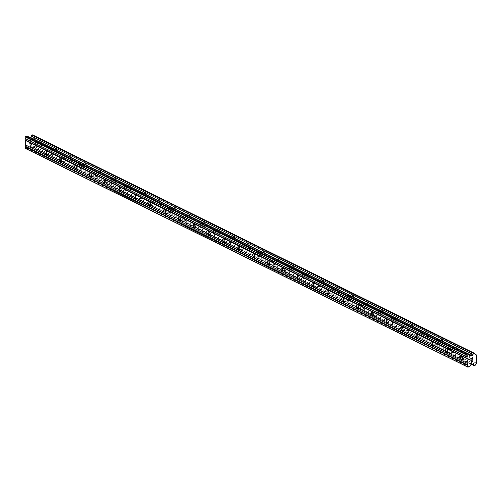<?xml version="1.0" encoding="UTF-8"?>
<svg xmlns="http://www.w3.org/2000/svg" width="502" height="502" viewBox="0 0 502 502"><rect width="100%" height="100%" fill="white"/><g stroke="black" fill="none" stroke-linecap="round" stroke-linejoin="round"><path stroke-width="0.38" stroke-dasharray="2.51 1.88" d="M36.219 142.392A2.021 0.922 78.1 0 1 37.267 144.476A2.021 0.922 78.1 0 1 36.721 146.302A2.021 0.922 78.1 0 1 36.395 146.251A2.021 0.922 78.1 0 1 35.347 144.168A2.021 0.922 78.1 0 1 35.893 142.342A2.021 0.922 78.1 0 1 36.219 142.392M40.712 146.176A2.893 1.318 -101.9 0 0 41.183 146.251A2.893 1.318 -101.9 0 0 41.955 143.641A2.893 1.318 -101.9 0 0 40.461 140.667A2.893 1.318 -101.9 0 0 39.991 140.598A2.893 1.318 -101.9 0 0 39.212 143.208A2.893 1.318 -101.9 0 0 40.712 146.176A2.893 1.318 -101.9 0 0 41.183 146.251A2.893 1.318 -101.9 0 0 41.961 143.641A2.893 1.318 -101.9 0 0 40.461 140.667A2.893 1.318 -101.9 0 0 39.991 140.591A2.893 1.318 -101.9 0 0 39.219 143.208A2.893 1.318 -101.9 0 0 40.712 146.176M51.066 149.734A2.021 0.922 78.1 0 1 52.108 151.811A2.021 0.922 78.1 0 1 51.568 153.643A2.021 0.922 78.1 0 1 51.235 153.587A2.021 0.922 78.1 0 1 50.187 151.51A2.021 0.922 78.1 0 1 50.733 149.678A2.021 0.922 78.1 0 1 51.066 149.734M55.553 153.518A2.893 1.318 -101.9 0 0 56.023 153.593A2.893 1.318 -101.9 0 0 56.801 150.976A2.893 1.318 -101.9 0 0 55.302 148.008A2.893 1.318 -101.9 0 0 54.837 147.933A2.893 1.318 -101.9 0 0 54.059 150.544A2.893 1.318 -101.9 0 0 55.553 153.518A2.893 1.318 -101.9 0 0 56.029 153.587A2.893 1.318 -101.9 0 0 56.801 150.976A2.893 1.318 -101.9 0 0 55.308 148.008A2.893 1.318 -101.9 0 0 54.837 147.933A2.893 1.318 -101.9 0 0 54.059 150.544A2.893 1.318 -101.9 0 0 55.559 153.518M65.906 157.07A2.021 0.922 78.1 0 1 66.954 159.147A2.021 0.922 78.1 0 1 66.408 160.979A2.021 0.922 78.1 0 1 66.082 160.929A2.021 0.922 78.1 0 1 65.034 158.845A2.021 0.922 78.1 0 1 65.58 157.019A2.021 0.922 78.1 0 1 65.906 157.07M70.399 160.853A2.893 1.318 -101.9 0 0 70.87 160.929A2.893 1.318 -101.9 0 0 71.648 158.318A2.893 1.318 -101.9 0 0 70.148 155.344A2.893 1.318 -101.9 0 0 69.678 155.269A2.893 1.318 -101.9 0 0 68.899 157.879A2.893 1.318 -101.9 0 0 70.399 160.853A2.893 1.318 -101.9 0 0 70.87 160.929A2.893 1.318 -101.9 0 0 71.648 158.318A2.893 1.318 -101.9 0 0 70.148 155.344A2.893 1.318 -101.9 0 0 69.684 155.269A2.893 1.318 -101.9 0 0 68.906 157.879A2.893 1.318 -101.9 0 0 70.399 160.853M80.753 164.405A2.021 0.922 78.1 0 1 81.801 166.488A2.021 0.922 78.1 0 1 81.255 168.314A2.021 0.922 78.1 0 1 80.929 168.264A2.021 0.922 78.1 0 1 79.881 166.181A2.021 0.922 78.1 0 1 80.42 164.355A2.021 0.922 78.1 0 1 80.753 164.405M85.24 168.189A2.893 1.318 -101.9 0 0 85.71 168.264A2.893 1.318 -101.9 0 0 86.488 165.654A2.893 1.318 -101.9 0 0 84.995 162.679A2.893 1.318 -101.9 0 0 84.524 162.604A2.893 1.318 -101.9 0 0 83.746 165.221A2.893 1.318 -101.9 0 0 85.24 168.189A2.893 1.318 -101.9 0 0 85.716 168.264A2.893 1.318 -101.9 0 0 86.495 165.654A2.893 1.318 -101.9 0 0 84.995 162.679A2.893 1.318 -101.9 0 0 84.524 162.604A2.893 1.318 -101.9 0 0 83.746 165.221A2.893 1.318 -101.9 0 0 85.246 168.189M95.593 171.747A2.021 0.922 78.1 0 1 96.641 173.824A2.021 0.922 78.1 0 1 96.102 175.65A2.021 0.922 78.1 0 1 95.769 175.6A2.021 0.922 78.1 0 1 94.721 173.523A2.021 0.922 78.1 0 1 95.267 171.69A2.021 0.922 78.1 0 1 95.593 171.747M100.086 175.531A2.893 1.318 -101.9 0 0 100.557 175.6A2.893 1.318 -101.9 0 0 101.335 172.989A2.893 1.318 -101.9 0 0 99.835 170.021A2.893 1.318 -101.9 0 0 99.365 169.946A2.893 1.318 -101.9 0 0 98.593 172.556A2.893 1.318 -101.9 0 0 100.086 175.531A2.893 1.318 -101.9 0 0 100.557 175.6A2.893 1.318 -101.9 0 0 101.335 172.989A2.893 1.318 -101.9 0 0 99.842 170.021A2.893 1.318 -101.9 0 0 99.371 169.946A2.893 1.318 -101.9 0 0 98.593 172.556A2.893 1.318 -101.9 0 0 100.086 175.531M110.44 179.082A2.021 0.922 78.1 0 1 111.488 181.159A2.021 0.922 78.1 0 1 110.942 182.992A2.021 0.922 78.1 0 1 110.616 182.935A2.021 0.922 78.1 0 1 109.568 180.858A2.021 0.922 78.1 0 1 110.114 179.032A2.021 0.922 78.1 0 1 110.44 179.082M114.933 182.866A2.893 1.318 -101.9 0 0 115.397 182.941A2.893 1.318 -101.9 0 0 116.175 180.331A2.893 1.318 -101.9 0 0 114.682 177.357A2.893 1.318 -101.9 0 0 114.211 177.281A2.893 1.318 -101.9 0 0 113.433 179.892A2.893 1.318 -101.9 0 0 114.933 182.866A2.893 1.318 -101.9 0 0 115.404 182.941A2.893 1.318 -101.9 0 0 116.182 180.325A2.893 1.318 -101.9 0 0 114.682 177.357A2.893 1.318 -101.9 0 0 114.211 177.281A2.893 1.318 -101.9 0 0 113.439 179.892A2.893 1.318 -101.9 0 0 114.933 182.866M125.28 186.418A2.021 0.922 78.1 0 1 126.328 188.501A2.021 0.922 78.1 0 1 125.789 190.327A2.021 0.922 78.1 0 1 125.456 190.277A2.021 0.922 78.1 0 1 124.408 188.194A2.021 0.922 78.1 0 1 124.954 186.367A2.021 0.922 78.1 0 1 125.28 186.418M129.773 190.202A2.893 1.318 -101.9 0 0 130.244 190.277A2.893 1.318 -101.9 0 0 131.022 187.666A2.893 1.318 -101.9 0 0 129.522 184.692A2.893 1.318 -101.9 0 0 129.058 184.617A2.893 1.318 -101.9 0 0 128.28 187.233A2.893 1.318 -101.9 0 0 129.773 190.202A2.893 1.318 -101.9 0 0 130.244 190.277A2.893 1.318 -101.9 0 0 131.022 187.666A2.893 1.318 -101.9 0 0 129.529 184.692A2.893 1.318 -101.9 0 0 129.058 184.617A2.893 1.318 -101.9 0 0 128.28 187.227A2.893 1.318 -101.9 0 0 129.78 190.202M140.127 193.753A2.021 0.922 78.1 0 1 141.175 195.836A2.021 0.922 78.1 0 1 140.629 197.662A2.021 0.922 78.1 0 1 140.303 197.612A2.021 0.922 78.1 0 1 139.255 195.535A2.021 0.922 78.1 0 1 139.801 193.703A2.021 0.922 78.1 0 1 140.127 193.753M144.62 197.543A2.893 1.318 -101.9 0 0 145.091 197.612A2.893 1.318 -101.9 0 0 145.862 195.002A2.893 1.318 -101.9 0 0 144.369 192.028A2.893 1.318 -101.9 0 0 143.898 191.959A2.893 1.318 -101.9 0 0 143.12 194.569A2.893 1.318 -101.9 0 0 144.62 197.543A2.893 1.318 -101.9 0 0 145.091 197.612A2.893 1.318 -101.9 0 0 145.869 195.002A2.893 1.318 -101.9 0 0 144.369 192.028A2.893 1.318 -101.9 0 0 143.905 191.959A2.893 1.318 -101.9 0 0 143.126 194.569A2.893 1.318 -101.9 0 0 144.62 197.537M154.974 201.095A2.021 0.922 78.1 0 1 156.022 203.172A2.021 0.922 78.1 0 1 155.476 205.004A2.021 0.922 78.1 0 1 155.149 204.948A2.021 0.922 78.1 0 1 154.101 202.871A2.021 0.922 78.1 0 1 154.641 201.038A2.021 0.922 78.1 0 1 154.974 201.095M159.46 204.879A2.893 1.318 -101.9 0 0 159.931 204.954A2.893 1.318 -101.9 0 0 160.709 202.337A2.893 1.318 -101.9 0 0 159.216 199.369A2.893 1.318 -101.9 0 0 158.745 199.294A2.893 1.318 -101.9 0 0 157.967 201.904A2.893 1.318 -101.9 0 0 159.46 204.879M159.467 204.879A2.893 1.318 -101.9 0 0 159.937 204.954A2.893 1.318 -101.9 0 0 160.709 202.337A2.893 1.318 -101.9 0 0 159.216 199.369A2.893 1.318 -101.9 0 0 158.745 199.294A2.893 1.318 -101.9 0 0 157.967 201.904A2.893 1.318 -101.9 0 0 159.467 204.879M169.814 208.43A2.021 0.922 78.1 0 1 170.862 210.514A2.021 0.922 78.1 0 1 170.316 212.34A2.021 0.922 78.1 0 1 169.99 212.29A2.021 0.922 78.1 0 1 168.942 210.206A2.021 0.922 78.1 0 1 169.488 208.38A2.021 0.922 78.1 0 1 169.814 208.43M174.307 212.214A2.893 1.318 -101.9 0 0 174.778 212.29A2.893 1.318 -101.9 0 0 175.556 209.679A2.893 1.318 -101.9 0 0 174.056 206.705A2.893 1.318 -101.9 0 0 173.585 206.629A2.893 1.318 -101.9 0 0 172.807 209.24A2.893 1.318 -101.9 0 0 174.307 212.214A2.893 1.318 -101.9 0 0 174.778 212.29A2.893 1.318 -101.9 0 0 175.556 209.679A2.893 1.318 -101.9 0 0 174.062 206.705A2.893 1.318 -101.9 0 0 173.592 206.629A2.893 1.318 -101.9 0 0 172.813 209.24A2.893 1.318 -101.9 0 0 174.307 212.214M184.661 215.766A2.021 0.922 78.1 0 1 185.709 217.849A2.021 0.922 78.1 0 1 185.163 219.675A2.021 0.922 78.1 0 1 184.836 219.625A2.021 0.922 78.1 0 1 183.788 217.542A2.021 0.922 78.1 0 1 184.328 215.716A2.021 0.922 78.1 0 1 184.661 215.766M189.154 219.55A2.893 1.318 -101.9 0 0 189.618 219.625A2.893 1.318 -101.9 0 0 190.396 217.015A2.893 1.318 -101.9 0 0 188.903 214.04A2.893 1.318 -101.9 0 0 188.432 213.971A2.893 1.318 -101.9 0 0 187.654 216.582A2.893 1.318 -101.9 0 0 189.154 219.55A2.893 1.318 -101.9 0 0 189.624 219.625A2.893 1.318 -101.9 0 0 190.402 217.015A2.893 1.318 -101.9 0 0 188.903 214.04A2.893 1.318 -101.9 0 0 188.432 213.965A2.893 1.318 -101.9 0 0 187.654 216.582A2.893 1.318 -101.9 0 0 189.154 219.55M199.501 223.108A2.021 0.922 78.1 0 1 200.549 225.185A2.021 0.922 78.1 0 1 200.009 227.017A2.021 0.922 78.1 0 1 199.677 226.96A2.021 0.922 78.1 0 1 198.629 224.883A2.021 0.922 78.1 0 1 199.175 223.051A2.021 0.922 78.1 0 1 199.501 223.108M203.994 226.891A2.893 1.318 -101.9 0 0 204.465 226.967A2.893 1.318 -101.9 0 0 205.243 224.35A2.893 1.318 -101.9 0 0 203.743 221.382A2.893 1.318 -101.9 0 0 203.279 221.307A2.893 1.318 -101.9 0 0 202.501 223.917A2.893 1.318 -101.9 0 0 203.994 226.891A2.893 1.318 -101.9 0 0 204.465 226.96A2.893 1.318 -101.9 0 0 205.243 224.35A2.893 1.318 -101.9 0 0 203.749 221.382A2.893 1.318 -101.9 0 0 203.279 221.307A2.893 1.318 -101.9 0 0 202.501 223.917A2.893 1.318 -101.9 0 0 204 226.891M214.348 230.443A2.021 0.922 78.1 0 1 215.396 232.52A2.021 0.922 78.1 0 1 214.85 234.352A2.021 0.922 78.1 0 1 214.523 234.302A2.021 0.922 78.1 0 1 213.475 232.219A2.021 0.922 78.1 0 1 214.021 230.393A2.021 0.922 78.1 0 1 214.348 230.443M218.841 234.227A2.893 1.318 -101.9 0 0 219.311 234.302A2.893 1.318 -101.9 0 0 220.083 231.692A2.893 1.318 -101.9 0 0 218.59 228.717A2.893 1.318 -101.9 0 0 218.119 228.642A2.893 1.318 -101.9 0 0 217.341 231.253A2.893 1.318 -101.9 0 0 218.841 234.227A2.893 1.318 -101.9 0 0 219.311 234.302A2.893 1.318 -101.9 0 0 220.089 231.692A2.893 1.318 -101.9 0 0 218.59 228.717A2.893 1.318 -101.9 0 0 218.119 228.642A2.893 1.318 -101.9 0 0 217.347 231.253A2.893 1.318 -101.9 0 0 218.841 234.227M229.194 237.779A2.021 0.922 78.1 0 1 230.236 239.862A2.021 0.922 78.1 0 1 229.696 241.688A2.021 0.922 78.1 0 1 229.364 241.638A2.021 0.922 78.1 0 1 228.316 239.554A2.021 0.922 78.1 0 1 228.862 237.728A2.021 0.922 78.1 0 1 229.194 237.779M233.681 241.562A2.893 1.318 -101.9 0 0 234.152 241.638A2.893 1.318 -101.9 0 0 234.93 239.027A2.893 1.318 -101.9 0 0 233.43 236.053A2.893 1.318 -101.9 0 0 232.966 235.978A2.893 1.318 -101.9 0 0 232.188 238.594A2.893 1.318 -101.9 0 0 233.681 241.562A2.893 1.318 -101.9 0 0 234.158 241.638A2.893 1.318 -101.9 0 0 234.93 239.027A2.893 1.318 -101.9 0 0 233.436 236.053A2.893 1.318 -101.9 0 0 232.966 235.978A2.893 1.318 -101.9 0 0 232.188 238.594A2.893 1.318 -101.9 0 0 233.687 241.562M244.035 245.12A2.021 0.922 78.1 0 1 245.083 247.197A2.021 0.922 78.1 0 1 244.537 249.023A2.021 0.922 78.1 0 1 244.21 248.973A2.021 0.922 78.1 0 1 243.163 246.896A2.021 0.922 78.1 0 1 243.708 245.064A2.021 0.922 78.1 0 1 244.035 245.12M248.528 248.904A2.893 1.318 -101.9 0 0 248.998 248.973A2.893 1.318 -101.9 0 0 249.776 246.363A2.893 1.318 -101.9 0 0 248.277 243.395A2.893 1.318 -101.9 0 0 247.806 243.319A2.893 1.318 -101.9 0 0 247.028 245.93A2.893 1.318 -101.9 0 0 248.528 248.904A2.893 1.318 -101.9 0 0 248.998 248.973A2.893 1.318 -101.9 0 0 249.776 246.363A2.893 1.318 -101.9 0 0 248.277 243.388A2.893 1.318 -101.9 0 0 247.812 243.319A2.893 1.318 -101.9 0 0 247.034 245.93A2.893 1.318 -101.9 0 0 248.528 248.904M258.881 252.456A2.021 0.922 78.1 0 1 259.929 254.533A2.021 0.922 78.1 0 1 259.383 256.365A2.021 0.922 78.1 0 1 259.057 256.309A2.021 0.922 78.1 0 1 258.009 254.232A2.021 0.922 78.1 0 1 258.549 252.406A2.021 0.922 78.1 0 1 258.881 252.456M263.368 256.24A2.893 1.318 -101.9 0 0 263.839 256.315A2.893 1.318 -101.9 0 0 264.617 253.698A2.893 1.318 -101.9 0 0 263.123 250.73A2.893 1.318 -101.9 0 0 262.653 250.655A2.893 1.318 -101.9 0 0 261.875 253.265A2.893 1.318 -101.9 0 0 263.368 256.24A2.893 1.318 -101.9 0 0 263.845 256.315A2.893 1.318 -101.9 0 0 264.623 253.698A2.893 1.318 -101.9 0 0 263.123 250.73A2.893 1.318 -101.9 0 0 262.653 250.655A2.893 1.318 -101.9 0 0 261.875 253.265A2.893 1.318 -101.9 0 0 263.374 256.24M273.722 259.791A2.021 0.922 78.1 0 1 274.77 261.875A2.021 0.922 78.1 0 1 274.23 263.701A2.021 0.922 78.1 0 1 273.897 263.65A2.021 0.922 78.1 0 1 272.85 261.567A2.021 0.922 78.1 0 1 273.395 259.741A2.021 0.922 78.1 0 1 273.722 259.791M278.215 263.575A2.893 1.318 -101.9 0 0 278.685 263.65A2.893 1.318 -101.9 0 0 279.463 261.04A2.893 1.318 -101.9 0 0 277.964 258.066A2.893 1.318 -101.9 0 0 277.493 257.99A2.893 1.318 -101.9 0 0 276.721 260.607A2.893 1.318 -101.9 0 0 278.215 263.575A2.893 1.318 -101.9 0 0 278.685 263.65A2.893 1.318 -101.9 0 0 279.463 261.04A2.893 1.318 -101.9 0 0 277.97 258.066A2.893 1.318 -101.9 0 0 277.499 257.99A2.893 1.318 -101.9 0 0 276.721 260.601A2.893 1.318 -101.9 0 0 278.215 263.575M288.568 267.127A2.021 0.922 78.1 0 1 289.616 269.21A2.021 0.922 78.1 0 1 289.07 271.036A2.021 0.922 78.1 0 1 288.744 270.986A2.021 0.922 78.1 0 1 287.696 268.903A2.021 0.922 78.1 0 1 288.242 267.077A2.021 0.922 78.1 0 1 288.568 267.127M293.061 270.911A2.893 1.318 -101.9 0 0 293.526 270.986A2.893 1.318 -101.9 0 0 294.304 268.375A2.893 1.318 -101.9 0 0 292.81 265.401A2.893 1.318 -101.9 0 0 292.34 265.332A2.893 1.318 -101.9 0 0 291.562 267.942A2.893 1.318 -101.9 0 0 293.061 270.911A2.893 1.318 -101.9 0 0 293.532 270.986A2.893 1.318 -101.9 0 0 294.31 268.375A2.893 1.318 -101.9 0 0 292.81 265.401A2.893 1.318 -101.9 0 0 292.34 265.332A2.893 1.318 -101.9 0 0 291.568 267.942A2.893 1.318 -101.9 0 0 293.061 270.911M303.409 274.468A2.021 0.922 78.1 0 1 304.457 276.546A2.021 0.922 78.1 0 1 303.917 278.378A2.021 0.922 78.1 0 1 303.584 278.321A2.021 0.922 78.1 0 1 302.537 276.244A2.021 0.922 78.1 0 1 303.082 274.412A2.021 0.922 78.1 0 1 303.409 274.468M307.902 278.252A2.893 1.318 -101.9 0 0 308.372 278.328A2.893 1.318 -101.9 0 0 309.15 275.711A2.893 1.318 -101.9 0 0 307.651 272.743A2.893 1.318 -101.9 0 0 307.186 272.668A2.893 1.318 -101.9 0 0 306.408 275.278A2.893 1.318 -101.9 0 0 307.902 278.252A2.893 1.318 -101.9 0 0 308.372 278.328A2.893 1.318 -101.9 0 0 309.15 275.711A2.893 1.318 -101.9 0 0 307.657 272.743A2.893 1.318 -101.9 0 0 307.186 272.668A2.893 1.318 -101.9 0 0 306.408 275.278A2.893 1.318 -101.9 0 0 307.908 278.252M318.255 281.804A2.021 0.922 78.1 0 1 319.303 283.887A2.021 0.922 78.1 0 1 318.757 285.713A2.021 0.922 78.1 0 1 318.431 285.663A2.021 0.922 78.1 0 1 317.383 283.58A2.021 0.922 78.1 0 1 317.929 281.754A2.021 0.922 78.1 0 1 318.255 281.804M322.748 285.588A2.893 1.318 -101.9 0 0 323.219 285.663A2.893 1.318 -101.9 0 0 323.991 283.053A2.893 1.318 -101.9 0 0 322.497 280.078A2.893 1.318 -101.9 0 0 322.027 280.003A2.893 1.318 -101.9 0 0 321.249 282.613A2.893 1.318 -101.9 0 0 322.748 285.588A2.893 1.318 -101.9 0 0 323.219 285.663A2.893 1.318 -101.9 0 0 323.997 283.053A2.893 1.318 -101.9 0 0 322.497 280.078A2.893 1.318 -101.9 0 0 322.033 280.003A2.893 1.318 -101.9 0 0 321.255 282.613A2.893 1.318 -101.9 0 0 322.748 285.588M333.102 289.139A2.021 0.922 78.1 0 1 334.15 291.223A2.021 0.922 78.1 0 1 333.604 293.049A2.021 0.922 78.1 0 1 333.278 292.999A2.021 0.922 78.1 0 1 332.23 290.915A2.021 0.922 78.1 0 1 332.77 289.089A2.021 0.922 78.1 0 1 333.102 289.139M337.589 292.923A2.893 1.318 -101.9 0 0 338.059 292.999A2.893 1.318 -101.9 0 0 338.837 290.388A2.893 1.318 -101.9 0 0 337.344 287.414A2.893 1.318 -101.9 0 0 336.873 287.339A2.893 1.318 -101.9 0 0 336.095 289.955A2.893 1.318 -101.9 0 0 337.589 292.923A2.893 1.318 -101.9 0 0 338.066 292.999A2.893 1.318 -101.9 0 0 338.837 290.388A2.893 1.318 -101.9 0 0 337.344 287.414A2.893 1.318 -101.9 0 0 336.873 287.339A2.893 1.318 -101.9 0 0 336.095 289.955A2.893 1.318 -101.9 0 0 337.595 292.923M347.942 296.481A2.021 0.922 78.1 0 1 348.99 298.558A2.021 0.922 78.1 0 1 348.444 300.391A2.021 0.922 78.1 0 1 348.118 300.334A2.021 0.922 78.1 0 1 347.07 298.257A2.021 0.922 78.1 0 1 347.616 296.425A2.021 0.922 78.1 0 1 347.942 296.481M352.435 300.265A2.893 1.318 -101.9 0 0 352.906 300.34A2.893 1.318 -101.9 0 0 353.684 297.724A2.893 1.318 -101.9 0 0 352.184 294.756A2.893 1.318 -101.9 0 0 351.714 294.68A2.893 1.318 -101.9 0 0 350.936 297.291A2.893 1.318 -101.9 0 0 352.435 300.265A2.893 1.318 -101.9 0 0 352.906 300.334A2.893 1.318 -101.9 0 0 353.684 297.724A2.893 1.318 -101.9 0 0 352.191 294.756A2.893 1.318 -101.9 0 0 351.72 294.68A2.893 1.318 -101.9 0 0 350.942 297.291A2.893 1.318 -101.9 0 0 352.435 300.265M362.789 303.817A2.021 0.922 78.1 0 1 363.837 305.894A2.021 0.922 78.1 0 1 363.291 307.726A2.021 0.922 78.1 0 1 362.965 307.676A2.021 0.922 78.1 0 1 361.917 305.592A2.021 0.922 78.1 0 1 362.457 303.766A2.021 0.922 78.1 0 1 362.789 303.817M367.282 307.6A2.893 1.318 -101.9 0 0 367.746 307.676A2.893 1.318 -101.9 0 0 368.524 305.065A2.893 1.318 -101.9 0 0 367.031 302.091A2.893 1.318 -101.9 0 0 366.56 302.016A2.893 1.318 -101.9 0 0 365.782 304.626A2.893 1.318 -101.9 0 0 367.282 307.6A2.893 1.318 -101.9 0 0 367.753 307.676A2.893 1.318 -101.9 0 0 368.531 305.059A2.893 1.318 -101.9 0 0 367.031 302.091A2.893 1.318 -101.9 0 0 366.56 302.016A2.893 1.318 -101.9 0 0 365.782 304.626A2.893 1.318 -101.9 0 0 367.282 307.6M377.629 311.152A2.021 0.922 78.1 0 1 378.677 313.235A2.021 0.922 78.1 0 1 378.138 315.061A2.021 0.922 78.1 0 1 377.805 315.011A2.021 0.922 78.1 0 1 376.757 312.928A2.021 0.922 78.1 0 1 377.303 311.102A2.021 0.922 78.1 0 1 377.629 311.152M382.122 314.936A2.893 1.318 -101.9 0 0 382.593 315.011A2.893 1.318 -101.9 0 0 383.371 312.401A2.893 1.318 -101.9 0 0 381.871 309.427A2.893 1.318 -101.9 0 0 381.407 309.351A2.893 1.318 -101.9 0 0 380.629 311.968A2.893 1.318 -101.9 0 0 382.122 314.936A2.893 1.318 -101.9 0 0 382.593 315.011A2.893 1.318 -101.9 0 0 383.371 312.401A2.893 1.318 -101.9 0 0 381.878 309.427A2.893 1.318 -101.9 0 0 381.407 309.351A2.893 1.318 -101.9 0 0 380.629 311.968A2.893 1.318 -101.9 0 0 382.129 314.936M392.476 318.488A2.021 0.922 78.1 0 1 393.524 320.571A2.021 0.922 78.1 0 1 392.978 322.397A2.021 0.922 78.1 0 1 392.652 322.347A2.021 0.922 78.1 0 1 391.604 320.27A2.021 0.922 78.1 0 1 392.15 318.437A2.021 0.922 78.1 0 1 392.476 318.488M396.969 322.278A2.893 1.318 -101.9 0 0 397.44 322.347A2.893 1.318 -101.9 0 0 398.212 319.736A2.893 1.318 -101.9 0 0 396.718 316.768A2.893 1.318 -101.9 0 0 396.247 316.693A2.893 1.318 -101.9 0 0 395.469 319.303A2.893 1.318 -101.9 0 0 396.969 322.278A2.893 1.318 -101.9 0 0 397.44 322.347A2.893 1.318 -101.9 0 0 398.218 319.736A2.893 1.318 -101.9 0 0 396.718 316.762A2.893 1.318 -101.9 0 0 396.247 316.693A2.893 1.318 -101.9 0 0 395.476 319.303A2.893 1.318 -101.9 0 0 396.969 322.271M407.323 325.829A2.021 0.922 78.1 0 1 408.364 327.906A2.021 0.922 78.1 0 1 407.825 329.739A2.021 0.922 78.1 0 1 407.492 329.682A2.021 0.922 78.1 0 1 406.444 327.605A2.021 0.922 78.1 0 1 406.99 325.773A2.021 0.922 78.1 0 1 407.323 325.829M411.809 329.613A2.893 1.318 -101.9 0 0 412.28 329.688A2.893 1.318 -101.9 0 0 413.058 327.072A2.893 1.318 -101.9 0 0 411.558 324.104A2.893 1.318 -101.9 0 0 411.094 324.028A2.893 1.318 -101.9 0 0 410.316 326.639A2.893 1.318 -101.9 0 0 411.809 329.613M411.816 329.613A2.893 1.318 -101.9 0 0 412.286 329.688A2.893 1.318 -101.9 0 0 413.058 327.072A2.893 1.318 -101.9 0 0 411.565 324.104A2.893 1.318 -101.9 0 0 411.094 324.028A2.893 1.318 -101.9 0 0 410.316 326.639A2.893 1.318 -101.9 0 0 411.816 329.613M422.163 333.165A2.021 0.922 78.1 0 1 423.211 335.248A2.021 0.922 78.1 0 1 422.665 337.074A2.021 0.922 78.1 0 1 422.339 337.024A2.021 0.922 78.1 0 1 421.291 334.941A2.021 0.922 78.1 0 1 421.837 333.115A2.021 0.922 78.1 0 1 422.163 333.165M426.656 336.949A2.893 1.318 -101.9 0 0 427.127 337.024A2.893 1.318 -101.9 0 0 427.905 334.414A2.893 1.318 -101.9 0 0 426.405 331.439A2.893 1.318 -101.9 0 0 425.934 331.364A2.893 1.318 -101.9 0 0 425.156 333.981A2.893 1.318 -101.9 0 0 426.656 336.949A2.893 1.318 -101.9 0 0 427.127 337.024A2.893 1.318 -101.9 0 0 427.905 334.414A2.893 1.318 -101.9 0 0 426.405 331.439A2.893 1.318 -101.9 0 0 425.941 331.364A2.893 1.318 -101.9 0 0 425.163 333.974A2.893 1.318 -101.9 0 0 426.656 336.949M437.01 340.5A2.021 0.922 78.1 0 1 438.058 342.584A2.021 0.922 78.1 0 1 437.512 344.41A2.021 0.922 78.1 0 1 437.186 344.359A2.021 0.922 78.1 0 1 436.138 342.276A2.021 0.922 78.1 0 1 436.677 340.45A2.021 0.922 78.1 0 1 437.01 340.5M441.496 344.284A2.893 1.318 -101.9 0 0 441.967 344.359A2.893 1.318 -101.9 0 0 442.745 341.749A2.893 1.318 -101.9 0 0 441.252 338.775A2.893 1.318 -101.9 0 0 440.781 338.706A2.893 1.318 -101.9 0 0 440.003 341.316A2.893 1.318 -101.9 0 0 441.496 344.284A2.893 1.318 -101.9 0 0 441.973 344.359A2.893 1.318 -101.9 0 0 442.751 341.749A2.893 1.318 -101.9 0 0 441.252 338.775A2.893 1.318 -101.9 0 0 440.781 338.699A2.893 1.318 -101.9 0 0 440.003 341.316A2.893 1.318 -101.9 0 0 441.503 344.284M451.85 347.842A2.021 0.922 78.1 0 1 452.898 349.919A2.021 0.922 78.1 0 1 452.358 351.751A2.021 0.922 78.1 0 1 452.026 351.695A2.021 0.922 78.1 0 1 450.978 349.618A2.021 0.922 78.1 0 1 451.524 347.786A2.021 0.922 78.1 0 1 451.85 347.842M456.343 351.626A2.893 1.318 -101.9 0 0 456.814 351.701A2.893 1.318 -101.9 0 0 457.592 349.085A2.893 1.318 -101.9 0 0 456.092 346.116A2.893 1.318 -101.9 0 0 455.621 346.041A2.893 1.318 -101.9 0 0 454.85 348.652A2.893 1.318 -101.9 0 0 456.343 351.626A2.893 1.318 -101.9 0 0 456.814 351.701A2.893 1.318 -101.9 0 0 457.592 349.085A2.893 1.318 -101.9 0 0 456.098 346.116A2.893 1.318 -101.9 0 0 455.628 346.041A2.893 1.318 -101.9 0 0 454.85 348.652A2.893 1.318 -101.9 0 0 456.343 351.626M466.697 355.178A2.021 0.922 78.1 0 1 467.745 357.261A2.021 0.922 78.1 0 1 467.199 359.087A2.021 0.922 78.1 0 1 466.873 359.037A2.021 0.922 78.1 0 1 465.825 356.953A2.021 0.922 78.1 0 1 466.371 355.127A2.021 0.922 78.1 0 1 466.697 355.178M471.19 358.961A2.893 1.318 -101.9 0 0 471.654 359.037A2.893 1.318 -101.9 0 0 472.432 356.426A2.893 1.318 -101.9 0 0 470.939 353.452A2.893 1.318 -101.9 0 0 470.468 353.377A2.893 1.318 -101.9 0 0 469.69 355.987A2.893 1.318 -101.9 0 0 471.19 358.961A2.893 1.318 -101.9 0 0 471.66 359.037A2.893 1.318 -101.9 0 0 472.438 356.426A2.893 1.318 -101.9 0 0 470.939 353.452A2.893 1.318 -101.9 0 0 470.468 353.377A2.893 1.318 -101.9 0 0 469.696 355.987A2.893 1.318 -101.9 0 0 471.19 358.961M466.659 354.349A2.893 1.318 78.1 0 1 468.153 357.324A2.893 1.318 78.1 0 1 467.381 359.934A2.893 1.318 78.1 0 1 466.91 359.859A2.893 1.318 78.1 0 1 465.41 356.891A2.893 1.318 78.1 0 1 466.189 354.274A2.893 1.318 78.1 0 1 466.659 354.349M470.512 353.54A2.893 1.318 78.1 0 1 472.005 356.514A2.893 1.318 78.1 0 1 471.227 359.125A2.893 1.318 78.1 0 1 470.757 359.049A2.893 1.318 78.1 0 1 469.263 356.081A2.893 1.318 78.1 0 1 470.041 353.471A2.893 1.318 78.1 0 1 470.512 353.54M451.813 347.014A2.893 1.318 78.1 0 1 453.312 349.988A2.893 1.318 78.1 0 1 452.534 352.599A2.893 1.318 78.1 0 1 452.064 352.523A2.893 1.318 78.1 0 1 450.57 349.549A2.893 1.318 78.1 0 1 451.348 346.938A2.893 1.318 78.1 0 1 451.813 347.014M455.665 346.204A2.893 1.318 78.1 0 1 457.159 349.179A2.893 1.318 78.1 0 1 456.387 351.789A2.893 1.318 78.1 0 1 455.916 351.714A2.893 1.318 78.1 0 1 454.417 348.739A2.893 1.318 78.1 0 1 455.195 346.129A2.893 1.318 78.1 0 1 455.665 346.204M436.972 339.678A2.893 1.318 78.1 0 1 438.466 342.646A2.893 1.318 78.1 0 1 437.688 345.263A2.893 1.318 78.1 0 1 437.223 345.188A2.893 1.318 78.1 0 1 435.723 342.213A2.893 1.318 78.1 0 1 436.502 339.603A2.893 1.318 78.1 0 1 436.972 339.678M440.819 338.869A2.893 1.318 78.1 0 1 442.318 341.837A2.893 1.318 78.1 0 1 441.54 344.454A2.893 1.318 78.1 0 1 441.07 344.378A2.893 1.318 78.1 0 1 439.576 341.404A2.893 1.318 78.1 0 1 440.354 338.794A2.893 1.318 78.1 0 1 440.819 338.869M422.126 332.337A2.893 1.318 78.1 0 1 423.625 335.311A2.893 1.318 78.1 0 1 422.847 337.921A2.893 1.318 78.1 0 1 422.377 337.846A2.893 1.318 78.1 0 1 420.877 334.878A2.893 1.318 78.1 0 1 421.655 332.268A2.893 1.318 78.1 0 1 422.126 332.337M425.978 331.527A2.893 1.318 78.1 0 1 427.472 334.501A2.893 1.318 78.1 0 1 426.694 337.112A2.893 1.318 78.1 0 1 426.229 337.037A2.893 1.318 78.1 0 1 424.73 334.068A2.893 1.318 78.1 0 1 425.508 331.458A2.893 1.318 78.1 0 1 425.978 331.527M407.285 325.001A2.893 1.318 78.1 0 1 408.779 327.975A2.893 1.318 78.1 0 1 408 330.586A2.893 1.318 78.1 0 1 407.53 330.511A2.893 1.318 78.1 0 1 406.036 327.536A2.893 1.318 78.1 0 1 406.815 324.926A2.893 1.318 78.1 0 1 407.285 325.001M411.132 324.192A2.893 1.318 78.1 0 1 412.631 327.166A2.893 1.318 78.1 0 1 411.853 329.776A2.893 1.318 78.1 0 1 411.383 329.701A2.893 1.318 78.1 0 1 409.889 326.733A2.893 1.318 78.1 0 1 410.661 324.116A2.893 1.318 78.1 0 1 411.132 324.192M392.438 317.666A2.893 1.318 78.1 0 1 393.932 320.634A2.893 1.318 78.1 0 1 393.16 323.25A2.893 1.318 78.1 0 1 392.689 323.175A2.893 1.318 78.1 0 1 391.19 320.201A2.893 1.318 78.1 0 1 391.968 317.59A2.893 1.318 78.1 0 1 392.438 317.666M396.291 316.856A2.893 1.318 78.1 0 1 397.785 319.824A2.893 1.318 78.1 0 1 397.007 322.441A2.893 1.318 78.1 0 1 396.542 322.366A2.893 1.318 78.1 0 1 395.043 319.391A2.893 1.318 78.1 0 1 395.821 316.781A2.893 1.318 78.1 0 1 396.291 316.856M377.592 310.324A2.893 1.318 78.1 0 1 379.092 313.298A2.893 1.318 78.1 0 1 378.313 315.909A2.893 1.318 78.1 0 1 377.843 315.84A2.893 1.318 78.1 0 1 376.349 312.865A2.893 1.318 78.1 0 1 377.127 310.255A2.893 1.318 78.1 0 1 377.592 310.324M381.445 309.521A2.893 1.318 78.1 0 1 382.944 312.489A2.893 1.318 78.1 0 1 382.166 315.099A2.893 1.318 78.1 0 1 381.696 315.03A2.893 1.318 78.1 0 1 380.196 312.056A2.893 1.318 78.1 0 1 380.974 309.445A2.893 1.318 78.1 0 1 381.445 309.521M362.751 302.988A2.893 1.318 78.1 0 1 364.245 305.963A2.893 1.318 78.1 0 1 363.467 308.573A2.893 1.318 78.1 0 1 363.002 308.498A2.893 1.318 78.1 0 1 361.503 305.53A2.893 1.318 78.1 0 1 362.281 302.913A2.893 1.318 78.1 0 1 362.751 302.988M366.598 302.179A2.893 1.318 78.1 0 1 368.098 305.153A2.893 1.318 78.1 0 1 367.32 307.764A2.893 1.318 78.1 0 1 366.849 307.688A2.893 1.318 78.1 0 1 365.356 304.72A2.893 1.318 78.1 0 1 366.134 302.104A2.893 1.318 78.1 0 1 366.598 302.179M347.905 295.653A2.893 1.318 78.1 0 1 349.405 298.627A2.893 1.318 78.1 0 1 348.626 301.238A2.893 1.318 78.1 0 1 348.156 301.162A2.893 1.318 78.1 0 1 346.662 298.188A2.893 1.318 78.1 0 1 347.434 295.578A2.893 1.318 78.1 0 1 347.905 295.653M351.758 294.843A2.893 1.318 78.1 0 1 353.251 297.818A2.893 1.318 78.1 0 1 352.479 300.428A2.893 1.318 78.1 0 1 352.009 300.353A2.893 1.318 78.1 0 1 350.509 297.379A2.893 1.318 78.1 0 1 351.287 294.768A2.893 1.318 78.1 0 1 351.758 294.843M333.064 288.317A2.893 1.318 78.1 0 1 334.558 291.285A2.893 1.318 78.1 0 1 333.78 293.896A2.893 1.318 78.1 0 1 333.309 293.827A2.893 1.318 78.1 0 1 331.816 290.853A2.893 1.318 78.1 0 1 332.594 288.242A2.893 1.318 78.1 0 1 333.064 288.317M336.911 287.508A2.893 1.318 78.1 0 1 338.411 290.476A2.893 1.318 78.1 0 1 337.633 293.093A2.893 1.318 78.1 0 1 337.162 293.017A2.893 1.318 78.1 0 1 335.669 290.043A2.893 1.318 78.1 0 1 336.447 287.433A2.893 1.318 78.1 0 1 336.911 287.508M318.218 280.976A2.893 1.318 78.1 0 1 319.718 283.95A2.893 1.318 78.1 0 1 318.939 286.56A2.893 1.318 78.1 0 1 318.469 286.485A2.893 1.318 78.1 0 1 316.969 283.517A2.893 1.318 78.1 0 1 317.747 280.9A2.893 1.318 78.1 0 1 318.218 280.976M322.071 280.166A2.893 1.318 78.1 0 1 323.564 283.141A2.893 1.318 78.1 0 1 322.786 285.751A2.893 1.318 78.1 0 1 322.322 285.676A2.893 1.318 78.1 0 1 320.822 282.708A2.893 1.318 78.1 0 1 321.6 280.097A2.893 1.318 78.1 0 1 322.071 280.166M303.371 273.64A2.893 1.318 78.1 0 1 304.871 276.615A2.893 1.318 78.1 0 1 304.093 279.225A2.893 1.318 78.1 0 1 303.622 279.15A2.893 1.318 78.1 0 1 302.129 276.175A2.893 1.318 78.1 0 1 302.907 273.565A2.893 1.318 78.1 0 1 303.371 273.64M307.224 272.831A2.893 1.318 78.1 0 1 308.724 275.805A2.893 1.318 78.1 0 1 307.946 278.415A2.893 1.318 78.1 0 1 307.475 278.34A2.893 1.318 78.1 0 1 305.982 275.366A2.893 1.318 78.1 0 1 306.753 272.755A2.893 1.318 78.1 0 1 307.224 272.831M288.531 266.305A2.893 1.318 78.1 0 1 290.024 269.273A2.893 1.318 78.1 0 1 289.252 271.889A2.893 1.318 78.1 0 1 288.782 271.814A2.893 1.318 78.1 0 1 287.282 268.84A2.893 1.318 78.1 0 1 288.06 266.229A2.893 1.318 78.1 0 1 288.531 266.305M292.384 265.495A2.893 1.318 78.1 0 1 293.877 268.463A2.893 1.318 78.1 0 1 293.099 271.08A2.893 1.318 78.1 0 1 292.628 271.005A2.893 1.318 78.1 0 1 291.135 268.03A2.893 1.318 78.1 0 1 291.913 265.42A2.893 1.318 78.1 0 1 292.384 265.495M273.684 258.963A2.893 1.318 78.1 0 1 275.184 261.937A2.893 1.318 78.1 0 1 274.406 264.548A2.893 1.318 78.1 0 1 273.935 264.472A2.893 1.318 78.1 0 1 272.442 261.504A2.893 1.318 78.1 0 1 273.22 258.894A2.893 1.318 78.1 0 1 273.684 258.963M277.537 258.153A2.893 1.318 78.1 0 1 279.03 261.128A2.893 1.318 78.1 0 1 278.259 263.738A2.893 1.318 78.1 0 1 277.788 263.669A2.893 1.318 78.1 0 1 276.288 260.695A2.893 1.318 78.1 0 1 277.066 258.084A2.893 1.318 78.1 0 1 277.537 258.153M258.844 251.627A2.893 1.318 78.1 0 1 260.337 254.602A2.893 1.318 78.1 0 1 259.559 257.212A2.893 1.318 78.1 0 1 259.095 257.137A2.893 1.318 78.1 0 1 257.595 254.169A2.893 1.318 78.1 0 1 258.373 251.552A2.893 1.318 78.1 0 1 258.844 251.627M262.69 250.818A2.893 1.318 78.1 0 1 264.19 253.792A2.893 1.318 78.1 0 1 263.412 256.403A2.893 1.318 78.1 0 1 262.941 256.327A2.893 1.318 78.1 0 1 261.448 253.359A2.893 1.318 78.1 0 1 262.226 250.743A2.893 1.318 78.1 0 1 262.69 250.818M243.997 244.292A2.893 1.318 78.1 0 1 245.497 247.26A2.893 1.318 78.1 0 1 244.719 249.877A2.893 1.318 78.1 0 1 244.248 249.801A2.893 1.318 78.1 0 1 242.748 246.827A2.893 1.318 78.1 0 1 243.526 244.217A2.893 1.318 78.1 0 1 243.997 244.292M247.85 243.483A2.893 1.318 78.1 0 1 249.343 246.457A2.893 1.318 78.1 0 1 248.565 249.067A2.893 1.318 78.1 0 1 248.101 248.992A2.893 1.318 78.1 0 1 246.601 246.018A2.893 1.318 78.1 0 1 247.379 243.407A2.893 1.318 78.1 0 1 247.85 243.483M229.157 236.957A2.893 1.318 78.1 0 1 230.65 239.925A2.893 1.318 78.1 0 1 229.872 242.535A2.893 1.318 78.1 0 1 229.401 242.466A2.893 1.318 78.1 0 1 227.908 239.492A2.893 1.318 78.1 0 1 228.686 236.881A2.893 1.318 78.1 0 1 229.157 236.957M233.003 236.147A2.893 1.318 78.1 0 1 234.503 239.115A2.893 1.318 78.1 0 1 233.725 241.726A2.893 1.318 78.1 0 1 233.254 241.657A2.893 1.318 78.1 0 1 231.761 238.682A2.893 1.318 78.1 0 1 232.533 236.072A2.893 1.318 78.1 0 1 233.003 236.147M214.31 229.615A2.893 1.318 78.1 0 1 215.804 232.589A2.893 1.318 78.1 0 1 215.032 235.2A2.893 1.318 78.1 0 1 214.561 235.124A2.893 1.318 78.1 0 1 213.061 232.156A2.893 1.318 78.1 0 1 213.839 229.539A2.893 1.318 78.1 0 1 214.31 229.615M218.163 228.805A2.893 1.318 78.1 0 1 219.656 231.78A2.893 1.318 78.1 0 1 218.878 234.39A2.893 1.318 78.1 0 1 218.414 234.315A2.893 1.318 78.1 0 1 216.914 231.347A2.893 1.318 78.1 0 1 217.692 228.73A2.893 1.318 78.1 0 1 218.163 228.805M199.463 222.279A2.893 1.318 78.1 0 1 200.963 225.254A2.893 1.318 78.1 0 1 200.185 227.864A2.893 1.318 78.1 0 1 199.714 227.789A2.893 1.318 78.1 0 1 198.221 224.814A2.893 1.318 78.1 0 1 198.999 222.204A2.893 1.318 78.1 0 1 199.463 222.279M203.316 221.47A2.893 1.318 78.1 0 1 204.816 224.444A2.893 1.318 78.1 0 1 204.038 227.055A2.893 1.318 78.1 0 1 203.567 226.979A2.893 1.318 78.1 0 1 202.068 224.005A2.893 1.318 78.1 0 1 202.846 221.395A2.893 1.318 78.1 0 1 203.316 221.47M184.623 214.944A2.893 1.318 78.1 0 1 186.117 217.912A2.893 1.318 78.1 0 1 185.338 220.522A2.893 1.318 78.1 0 1 184.874 220.453A2.893 1.318 78.1 0 1 183.374 217.479A2.893 1.318 78.1 0 1 184.152 214.869A2.893 1.318 78.1 0 1 184.623 214.944M188.47 214.134A2.893 1.318 78.1 0 1 189.969 217.102A2.893 1.318 78.1 0 1 189.191 219.719A2.893 1.318 78.1 0 1 188.721 219.644A2.893 1.318 78.1 0 1 187.227 216.669A2.893 1.318 78.1 0 1 188.005 214.059A2.893 1.318 78.1 0 1 188.47 214.134M169.776 207.602A2.893 1.318 78.1 0 1 171.276 210.576A2.893 1.318 78.1 0 1 170.498 213.187A2.893 1.318 78.1 0 1 170.027 213.112A2.893 1.318 78.1 0 1 168.534 210.143A2.893 1.318 78.1 0 1 169.306 207.527A2.893 1.318 78.1 0 1 169.776 207.602M173.629 206.793A2.893 1.318 78.1 0 1 175.123 209.767A2.893 1.318 78.1 0 1 174.351 212.377A2.893 1.318 78.1 0 1 173.88 212.302A2.893 1.318 78.1 0 1 172.381 209.334A2.893 1.318 78.1 0 1 173.159 206.724A2.893 1.318 78.1 0 1 173.629 206.793M154.936 200.267A2.893 1.318 78.1 0 1 156.429 203.241A2.893 1.318 78.1 0 1 155.651 205.851A2.893 1.318 78.1 0 1 155.181 205.776A2.893 1.318 78.1 0 1 153.687 202.802A2.893 1.318 78.1 0 1 154.465 200.191A2.893 1.318 78.1 0 1 154.936 200.267M158.783 199.457A2.893 1.318 78.1 0 1 160.282 202.431A2.893 1.318 78.1 0 1 159.504 205.042A2.893 1.318 78.1 0 1 159.034 204.967A2.893 1.318 78.1 0 1 157.54 201.999A2.893 1.318 78.1 0 1 158.318 199.382A2.893 1.318 78.1 0 1 158.783 199.457M140.089 192.931A2.893 1.318 78.1 0 1 141.589 195.899A2.893 1.318 78.1 0 1 140.811 198.516A2.893 1.318 78.1 0 1 140.34 198.441A2.893 1.318 78.1 0 1 138.841 195.466A2.893 1.318 78.1 0 1 139.619 192.856A2.893 1.318 78.1 0 1 140.089 192.931M143.942 192.122A2.893 1.318 78.1 0 1 145.436 195.09A2.893 1.318 78.1 0 1 144.658 197.706A2.893 1.318 78.1 0 1 144.193 197.631A2.893 1.318 78.1 0 1 142.694 194.657A2.893 1.318 78.1 0 1 143.472 192.046A2.893 1.318 78.1 0 1 143.942 192.122M125.243 185.589A2.893 1.318 78.1 0 1 126.742 188.564A2.893 1.318 78.1 0 1 125.964 191.174A2.893 1.318 78.1 0 1 125.494 191.099A2.893 1.318 78.1 0 1 124 188.131A2.893 1.318 78.1 0 1 124.778 185.52A2.893 1.318 78.1 0 1 125.243 185.589M129.096 184.786A2.893 1.318 78.1 0 1 130.595 187.754A2.893 1.318 78.1 0 1 129.817 190.365A2.893 1.318 78.1 0 1 129.347 190.296A2.893 1.318 78.1 0 1 127.853 187.321A2.893 1.318 78.1 0 1 128.625 184.711A2.893 1.318 78.1 0 1 129.096 184.786M110.402 178.254A2.893 1.318 78.1 0 1 111.896 181.228A2.893 1.318 78.1 0 1 111.124 183.839A2.893 1.318 78.1 0 1 110.653 183.763A2.893 1.318 78.1 0 1 109.154 180.795A2.893 1.318 78.1 0 1 109.932 178.179A2.893 1.318 78.1 0 1 110.402 178.254M114.255 177.444A2.893 1.318 78.1 0 1 115.749 180.419A2.893 1.318 78.1 0 1 114.971 183.029A2.893 1.318 78.1 0 1 114.5 182.954A2.893 1.318 78.1 0 1 113.006 179.986A2.893 1.318 78.1 0 1 113.785 177.369A2.893 1.318 78.1 0 1 114.255 177.444M95.556 170.918A2.893 1.318 78.1 0 1 97.055 173.887A2.893 1.318 78.1 0 1 96.277 176.503A2.893 1.318 78.1 0 1 95.807 176.428A2.893 1.318 78.1 0 1 94.313 173.454A2.893 1.318 78.1 0 1 95.091 170.843A2.893 1.318 78.1 0 1 95.556 170.918M99.409 170.109A2.893 1.318 78.1 0 1 100.902 173.083A2.893 1.318 78.1 0 1 100.13 175.694A2.893 1.318 78.1 0 1 99.66 175.618A2.893 1.318 78.1 0 1 98.16 172.644A2.893 1.318 78.1 0 1 98.938 170.034A2.893 1.318 78.1 0 1 99.409 170.109M80.715 163.583A2.893 1.318 78.1 0 1 82.209 166.551A2.893 1.318 78.1 0 1 81.431 169.161A2.893 1.318 78.1 0 1 80.966 169.092A2.893 1.318 78.1 0 1 79.467 166.118A2.893 1.318 78.1 0 1 80.245 163.508A2.893 1.318 78.1 0 1 80.715 163.583M84.562 162.773A2.893 1.318 78.1 0 1 86.062 165.742A2.893 1.318 78.1 0 1 85.284 168.352A2.893 1.318 78.1 0 1 84.813 168.283A2.893 1.318 78.1 0 1 83.319 165.309A2.893 1.318 78.1 0 1 84.098 162.698A2.893 1.318 78.1 0 1 84.562 162.773M65.869 156.241A2.893 1.318 78.1 0 1 67.368 159.216A2.893 1.318 78.1 0 1 66.59 161.826A2.893 1.318 78.1 0 1 66.12 161.751A2.893 1.318 78.1 0 1 64.626 158.783A2.893 1.318 78.1 0 1 65.398 156.166A2.893 1.318 78.1 0 1 65.869 156.241M69.722 155.432A2.893 1.318 78.1 0 1 71.215 158.406A2.893 1.318 78.1 0 1 70.437 161.017A2.893 1.318 78.1 0 1 69.973 160.941A2.893 1.318 78.1 0 1 68.473 157.973A2.893 1.318 78.1 0 1 69.251 155.356A2.893 1.318 78.1 0 1 69.722 155.432M51.028 148.906A2.893 1.318 78.1 0 1 52.522 151.88A2.893 1.318 78.1 0 1 51.744 154.49A2.893 1.318 78.1 0 1 51.273 154.415A2.893 1.318 78.1 0 1 49.78 151.441A2.893 1.318 78.1 0 1 50.558 148.83A2.893 1.318 78.1 0 1 51.028 148.906M54.875 148.096A2.893 1.318 78.1 0 1 56.375 151.071A2.893 1.318 78.1 0 1 55.596 153.681A2.893 1.318 78.1 0 1 55.126 153.606A2.893 1.318 78.1 0 1 53.632 150.631A2.893 1.318 78.1 0 1 54.404 148.021A2.893 1.318 78.1 0 1 54.875 148.096M36.182 141.57A2.893 1.318 78.1 0 1 37.675 144.538A2.893 1.318 78.1 0 1 36.903 147.155A2.893 1.318 78.1 0 1 36.433 147.08A2.893 1.318 78.1 0 1 34.933 144.105A2.893 1.318 78.1 0 1 35.711 141.495A2.893 1.318 78.1 0 1 36.182 141.57M40.034 140.761A2.893 1.318 78.1 0 1 41.528 143.729A2.893 1.318 78.1 0 1 40.75 146.346A2.893 1.318 78.1 0 1 40.285 146.27A2.893 1.318 78.1 0 1 38.786 143.296A2.893 1.318 78.1 0 1 39.564 140.685A2.893 1.318 78.1 0 1 40.034 140.761M470.976 359.859L470.926 358.666M472.802 358.271L470.92 358.666M472.213 361.534L471.842 361.314M471.077 361.967L471.008 360.555M472.784 360.725L472.401 361.453M31.024 142.863L30.271 143.02L31.024 142.863L30.973 141.809L31.024 142.863M30.271 143.02L30.245 142.449L30.271 143.02M30.12 142.474L30.145 143.045L30.12 142.474M30.145 143.045L29.398 143.202L30.145 143.045M29.223 142.179L29.279 143.365L31.155 142.976L31.099 141.784L31.155 142.976L29.279 143.371L29.223 142.179M30.779 140.698L31.03 140.353L30.779 140.698M31.03 140.322L29.154 140.717L31.03 140.322M29.154 140.717L30.798 140.51L29.154 140.717M30.101 137.592L29.085 137.824L26.97 136.042M26.022 148.755L27.535 148.441L29.449 145.812L30.66 145.825A1.129 0.948 -63.7 0 1 31.676 146.678L32.523 147.393L33.126 147.268L33.891 146.214A1.129 0.948 -63.7 0 1 34.807 144.952L35.115 144.595L34.425 136.437A1.129 0.948 -63.7 0 1 33.408 135.584L32.561 134.869M469.32 366.811L27.535 148.441M471.234 364.188L29.449 145.812M472.244 363.975L30.453 145.599M472.068 364.013L30.66 145.825M471.566 364.119L31.676 146.678M471.202 364.232L32.523 147.393M474.911 365.638L33.126 147.268M475.676 364.59L33.891 146.214M476.599 363.329L34.807 144.952M476.9 362.971L35.115 144.595M476.542 355.033L34.751 136.663M475.3 354.362L34.425 136.437M475.193 353.954L33.408 135.584M468.83 354.481L30.095 137.611M470.87 356.2L29.085 137.824M31.431 147.412L36.721 146.302M46.278 154.754L51.568 153.643M61.125 162.09L66.408 160.979M75.965 169.425L81.255 168.314M90.812 176.767L96.102 175.65M105.652 184.102L110.942 182.992M120.499 191.438L125.789 190.327M135.339 198.773L140.629 197.662M150.186 206.115L155.476 205.004M165.032 213.45L170.316 212.34M179.873 220.786L185.163 219.675M194.72 228.128L200.009 227.017M209.56 235.463L214.85 234.352M224.407 242.799L229.696 241.688M239.247 250.134L244.537 249.023M254.094 257.476L259.383 256.365M268.94 264.811L274.23 263.701M283.781 272.147L289.07 271.036M298.627 279.488L303.917 278.378M313.468 286.824L318.757 285.713M328.314 294.159L333.604 293.049M343.161 301.501L348.444 300.391M358.001 308.837L363.291 307.726M372.848 316.172L378.138 315.061M387.688 323.508L392.978 322.397M402.535 330.849L407.825 329.739M417.375 338.185L422.665 337.074M432.222 345.52L437.512 344.41M447.069 352.862L452.358 351.751M461.909 360.198L467.199 359.087M467.381 359.934L471.227 359.125M452.534 352.599L456.387 351.789M437.688 345.263L441.54 344.454M422.847 337.921L426.694 337.112M408 330.586L411.853 329.776M393.16 323.25L397.007 322.441M378.313 315.909L382.166 315.099M363.467 308.573L367.32 307.764M348.626 301.238L352.479 300.428M333.78 293.896L337.633 293.093M318.939 286.56L322.786 285.751M304.093 279.225L307.946 278.415M289.252 271.889L293.099 271.08M274.406 264.548L278.259 263.738M259.559 257.212L263.412 256.403M244.719 249.877L248.565 249.067M229.872 242.535L233.725 241.726M215.032 235.2L218.878 234.39M200.185 227.864L204.038 227.055M185.338 220.522L189.191 219.719M170.498 213.187L174.351 212.377M155.651 205.851L159.504 205.042M140.811 198.516L144.658 197.706M125.964 191.174L129.817 190.365M111.124 183.839L114.971 183.029M96.277 176.503L100.13 175.694M81.431 169.161L85.284 168.352M66.59 161.826L70.437 161.017M51.744 154.49L55.596 153.681M36.903 147.155L40.75 146.346M35.711 141.495L39.564 140.685M50.558 148.83L54.404 148.021M65.398 156.166L69.251 155.356M80.245 163.508L84.098 162.698M95.091 170.843L98.938 170.034M109.932 178.179L113.785 177.369M124.778 185.52L128.625 184.711M139.619 192.856L143.472 192.046M154.465 200.191L158.318 199.382M169.306 207.527L173.159 206.724M184.152 214.869L188.005 214.059M198.999 222.204L202.846 221.395M213.839 229.539L217.692 228.73M228.686 236.881L232.533 236.072M243.526 244.217L247.379 243.407M258.373 251.552L262.226 250.743M273.22 258.894L277.066 258.084M288.06 266.229L291.913 265.42M302.907 273.565L306.753 272.755M317.747 280.9L321.6 280.097M332.594 288.242L336.447 287.433M347.434 295.578L351.287 294.768M362.281 302.913L366.134 302.104M377.127 310.255L380.974 309.445M391.968 317.59L395.821 316.781M406.815 324.926L410.661 324.116M421.655 332.268L425.508 331.458M436.502 339.603L440.354 338.794M451.348 346.938L455.195 346.129M466.189 354.274L470.041 353.471M461.081 356.238L466.371 355.127M446.234 348.896L451.524 347.786M431.387 341.561L436.677 340.45M416.547 334.225L421.837 333.115M401.7 326.89L406.99 325.773M386.86 319.548L392.15 318.437M372.013 312.213L377.303 311.102M357.173 304.877L362.457 303.766M342.326 297.535L347.616 296.425M327.48 290.2L332.77 289.089M312.639 282.864L317.929 281.754M297.793 275.523L303.082 274.412M282.952 268.187L288.242 267.077M268.106 260.852L273.395 259.741M253.259 253.516L258.549 252.406M238.419 246.175L243.708 245.064M223.572 238.839L228.862 237.728M208.732 231.504L214.021 230.393M193.885 224.162L199.175 223.051M179.045 216.826L184.328 215.716M164.198 209.491L169.488 208.38M149.351 202.155L154.641 201.038M134.511 194.814L139.801 193.703M119.664 187.478L124.954 186.367M104.824 180.143L110.114 179.032M89.977 172.801L95.267 171.69M75.131 165.465L80.42 164.355M60.29 158.13L65.58 157.019M45.444 150.788L50.733 149.678M30.603 143.453L35.893 142.342M472.978 364.27L31.193 145.894M475.676 354.738L33.891 136.368"/><path stroke-width="0.75" d="M30.929 143.503A2.021 0.922 78.1 0 1 31.977 145.586A2.021 0.922 78.1 0 1 31.431 147.412A2.021 0.922 78.1 0 1 31.105 147.362A2.021 0.922 78.1 0 1 30.057 145.279A2.021 0.922 78.1 0 1 30.603 143.453A2.021 0.922 78.1 0 1 30.929 143.503M45.776 150.845A2.021 0.922 78.1 0 1 46.824 152.922A2.021 0.922 78.1 0 1 46.278 154.754A2.021 0.922 78.1 0 1 45.952 154.698A2.021 0.922 78.1 0 1 44.904 152.621A2.021 0.922 78.1 0 1 45.444 150.788A2.021 0.922 78.1 0 1 45.776 150.845M60.616 158.18A2.021 0.922 78.1 0 1 61.664 160.263A2.021 0.922 78.1 0 1 61.125 162.09A2.021 0.922 78.1 0 1 60.792 162.039A2.021 0.922 78.1 0 1 59.744 159.956A2.021 0.922 78.1 0 1 60.29 158.13A2.021 0.922 78.1 0 1 60.616 158.18M75.463 165.516A2.021 0.922 78.1 0 1 76.511 167.599A2.021 0.922 78.1 0 1 75.965 169.425A2.021 0.922 78.1 0 1 75.639 169.375A2.021 0.922 78.1 0 1 74.591 167.292A2.021 0.922 78.1 0 1 75.131 165.465A2.021 0.922 78.1 0 1 75.463 165.516M90.304 172.857A2.021 0.922 78.1 0 1 91.351 174.934A2.021 0.922 78.1 0 1 90.812 176.767A2.021 0.922 78.1 0 1 90.479 176.71A2.021 0.922 78.1 0 1 89.431 174.633A2.021 0.922 78.1 0 1 89.977 172.801A2.021 0.922 78.1 0 1 90.304 172.857M105.15 180.193A2.021 0.922 78.1 0 1 106.198 182.27A2.021 0.922 78.1 0 1 105.652 184.102A2.021 0.922 78.1 0 1 105.326 184.052A2.021 0.922 78.1 0 1 104.278 181.969A2.021 0.922 78.1 0 1 104.824 180.143A2.021 0.922 78.1 0 1 105.15 180.193M119.997 187.528A2.021 0.922 78.1 0 1 121.045 189.612A2.021 0.922 78.1 0 1 120.499 191.438A2.021 0.922 78.1 0 1 120.166 191.387A2.021 0.922 78.1 0 1 119.125 189.304A2.021 0.922 78.1 0 1 119.664 187.478A2.021 0.922 78.1 0 1 119.997 187.528M134.837 194.864A2.021 0.922 78.1 0 1 135.885 196.947A2.021 0.922 78.1 0 1 135.339 198.773A2.021 0.922 78.1 0 1 135.013 198.723A2.021 0.922 78.1 0 1 133.965 196.646A2.021 0.922 78.1 0 1 134.511 194.814A2.021 0.922 78.1 0 1 134.837 194.864M149.684 202.206A2.021 0.922 78.1 0 1 150.732 204.283A2.021 0.922 78.1 0 1 150.186 206.115A2.021 0.922 78.1 0 1 149.86 206.058A2.021 0.922 78.1 0 1 148.812 203.981A2.021 0.922 78.1 0 1 149.351 202.155A2.021 0.922 78.1 0 1 149.684 202.206M164.524 209.541A2.021 0.922 78.1 0 1 165.572 211.624A2.021 0.922 78.1 0 1 165.032 213.45A2.021 0.922 78.1 0 1 164.7 213.4A2.021 0.922 78.1 0 1 163.652 211.317A2.021 0.922 78.1 0 1 164.198 209.491A2.021 0.922 78.1 0 1 164.524 209.541M179.371 216.877A2.021 0.922 78.1 0 1 180.419 218.96A2.021 0.922 78.1 0 1 179.873 220.786A2.021 0.922 78.1 0 1 179.547 220.736A2.021 0.922 78.1 0 1 178.499 218.652A2.021 0.922 78.1 0 1 179.045 216.826A2.021 0.922 78.1 0 1 179.371 216.877M194.211 224.218A2.021 0.922 78.1 0 1 195.259 226.295A2.021 0.922 78.1 0 1 194.72 228.128A2.021 0.922 78.1 0 1 194.387 228.071A2.021 0.922 78.1 0 1 193.339 225.994A2.021 0.922 78.1 0 1 193.885 224.162A2.021 0.922 78.1 0 1 194.211 224.218M209.058 231.554A2.021 0.922 78.1 0 1 210.106 233.637A2.021 0.922 78.1 0 1 209.56 235.463A2.021 0.922 78.1 0 1 209.234 235.413A2.021 0.922 78.1 0 1 208.186 233.33A2.021 0.922 78.1 0 1 208.732 231.504A2.021 0.922 78.1 0 1 209.058 231.554M223.905 238.889A2.021 0.922 78.1 0 1 224.952 240.973A2.021 0.922 78.1 0 1 224.407 242.799A2.021 0.922 78.1 0 1 224.08 242.748A2.021 0.922 78.1 0 1 223.032 240.665A2.021 0.922 78.1 0 1 223.572 238.839A2.021 0.922 78.1 0 1 223.905 238.889M238.745 246.231A2.021 0.922 78.1 0 1 239.793 248.308A2.021 0.922 78.1 0 1 239.247 250.134A2.021 0.922 78.1 0 1 238.921 250.084A2.021 0.922 78.1 0 1 237.873 248.007A2.021 0.922 78.1 0 1 238.419 246.175A2.021 0.922 78.1 0 1 238.745 246.231M253.592 253.566A2.021 0.922 78.1 0 1 254.639 255.643A2.021 0.922 78.1 0 1 254.094 257.476A2.021 0.922 78.1 0 1 253.767 257.419A2.021 0.922 78.1 0 1 252.719 255.342A2.021 0.922 78.1 0 1 253.259 253.516A2.021 0.922 78.1 0 1 253.592 253.566M268.432 260.902A2.021 0.922 78.1 0 1 269.48 262.985A2.021 0.922 78.1 0 1 268.94 264.811A2.021 0.922 78.1 0 1 268.608 264.761A2.021 0.922 78.1 0 1 267.56 262.678A2.021 0.922 78.1 0 1 268.106 260.852A2.021 0.922 78.1 0 1 268.432 260.902M283.279 268.237A2.021 0.922 78.1 0 1 284.327 270.321A2.021 0.922 78.1 0 1 283.781 272.147A2.021 0.922 78.1 0 1 283.454 272.097A2.021 0.922 78.1 0 1 282.406 270.02A2.021 0.922 78.1 0 1 282.952 268.187A2.021 0.922 78.1 0 1 283.279 268.237M298.125 275.579A2.021 0.922 78.1 0 1 299.173 277.656A2.021 0.922 78.1 0 1 298.627 279.488A2.021 0.922 78.1 0 1 298.295 279.432A2.021 0.922 78.1 0 1 297.253 277.355A2.021 0.922 78.1 0 1 297.793 275.523A2.021 0.922 78.1 0 1 298.125 275.579M312.966 282.915A2.021 0.922 78.1 0 1 314.014 284.998A2.021 0.922 78.1 0 1 313.468 286.824A2.021 0.922 78.1 0 1 313.141 286.774A2.021 0.922 78.1 0 1 312.093 284.69A2.021 0.922 78.1 0 1 312.639 282.864A2.021 0.922 78.1 0 1 312.966 282.915M327.812 290.25A2.021 0.922 78.1 0 1 328.86 292.333A2.021 0.922 78.1 0 1 328.314 294.159A2.021 0.922 78.1 0 1 327.988 294.109A2.021 0.922 78.1 0 1 326.94 292.026A2.021 0.922 78.1 0 1 327.48 290.2A2.021 0.922 78.1 0 1 327.812 290.25M342.653 297.592A2.021 0.922 78.1 0 1 343.701 299.669A2.021 0.922 78.1 0 1 343.161 301.501A2.021 0.922 78.1 0 1 342.828 301.445A2.021 0.922 78.1 0 1 341.78 299.368A2.021 0.922 78.1 0 1 342.326 297.535A2.021 0.922 78.1 0 1 342.653 297.592M357.499 304.927A2.021 0.922 78.1 0 1 358.547 307.004A2.021 0.922 78.1 0 1 358.001 308.837A2.021 0.922 78.1 0 1 357.675 308.786A2.021 0.922 78.1 0 1 356.627 306.703A2.021 0.922 78.1 0 1 357.173 304.877A2.021 0.922 78.1 0 1 357.499 304.927M372.34 312.263A2.021 0.922 78.1 0 1 373.388 314.346A2.021 0.922 78.1 0 1 372.848 316.172A2.021 0.922 78.1 0 1 372.515 316.122A2.021 0.922 78.1 0 1 371.467 314.039A2.021 0.922 78.1 0 1 372.013 312.213A2.021 0.922 78.1 0 1 372.34 312.263M387.186 319.605A2.021 0.922 78.1 0 1 388.234 321.682A2.021 0.922 78.1 0 1 387.688 323.508A2.021 0.922 78.1 0 1 387.362 323.457A2.021 0.922 78.1 0 1 386.314 321.38A2.021 0.922 78.1 0 1 386.86 319.548A2.021 0.922 78.1 0 1 387.186 319.605M402.033 326.94A2.021 0.922 78.1 0 1 403.081 329.017A2.021 0.922 78.1 0 1 402.535 330.849A2.021 0.922 78.1 0 1 402.209 330.793A2.021 0.922 78.1 0 1 401.161 328.716A2.021 0.922 78.1 0 1 401.7 326.89A2.021 0.922 78.1 0 1 402.033 326.94M416.873 334.276A2.021 0.922 78.1 0 1 417.921 336.359A2.021 0.922 78.1 0 1 417.375 338.185A2.021 0.922 78.1 0 1 417.049 338.135A2.021 0.922 78.1 0 1 416.001 336.051A2.021 0.922 78.1 0 1 416.547 334.225A2.021 0.922 78.1 0 1 416.873 334.276M431.72 341.611A2.021 0.922 78.1 0 1 432.768 343.694A2.021 0.922 78.1 0 1 432.222 345.52A2.021 0.922 78.1 0 1 431.896 345.47A2.021 0.922 78.1 0 1 430.848 343.393A2.021 0.922 78.1 0 1 431.387 341.561A2.021 0.922 78.1 0 1 431.72 341.611M446.56 348.953A2.021 0.922 78.1 0 1 447.608 351.03A2.021 0.922 78.1 0 1 447.069 352.862A2.021 0.922 78.1 0 1 446.736 352.806A2.021 0.922 78.1 0 1 445.688 350.729A2.021 0.922 78.1 0 1 446.234 348.896A2.021 0.922 78.1 0 1 446.56 348.953M461.407 356.288A2.021 0.922 78.1 0 1 462.455 358.372A2.021 0.922 78.1 0 1 461.909 360.198A2.021 0.922 78.1 0 1 461.583 360.147A2.021 0.922 78.1 0 1 460.535 358.064A2.021 0.922 78.1 0 1 461.081 356.238A2.021 0.922 78.1 0 1 461.407 356.288M472.683 358.434L471.93 358.597L472.677 358.434L472.727 359.488L472.677 358.434M471.83 359.194L471.805 358.623L471.83 359.194M471.805 358.623L471.058 358.779L471.805 358.623M471.058 358.779L471.102 359.834L471.052 358.779M472.853 359.463L472.796 358.271L472.853 359.463M470.976 359.859L470.926 358.666L472.802 358.271M472.909 360.687L472.928 361.076L472.909 360.687M472.206 361.534L471.842 361.314M471.146 360.819L471.196 361.942L471.146 360.819M472.784 360.725L472.401 361.453M472.225 361.396L471.867 361.183L472.225 361.396M471.867 361.183L471.008 360.555L471.867 361.183M471.077 361.967L471.008 360.555M472.062 355.68A1.129 0.948 -63.7 0 0 472.978 354.418L473.744 353.37L474.346 353.245L475.193 353.954A1.129 0.948 -63.7 0 0 476.21 354.807L476.542 355.033L476.599 363.329A1.129 0.948 -63.7 0 0 475.676 364.59L474.911 365.638L474.308 365.763L473.461 365.054A1.129 0.948 -63.7 0 0 472.445 364.201L471.234 364.188L469.32 366.811L467.808 367.131L467.412 366.799L466.885 355.228L468.755 354.418L470.87 356.2L472.062 355.68L30.277 137.303L30.101 137.592M468.755 354.418L26.97 136.042L25.1 136.851L25.627 148.423L26.022 148.755L467.808 367.131M474.346 353.245L32.561 134.869L31.193 136.048A1.129 0.948 -63.7 0 1 30.277 137.303M467.255 363.285L25.464 144.909M467.048 358.742L25.257 140.365M467.519 363.504L25.727 145.134M467.582 364.885L25.79 146.509M467.343 365.211L25.552 146.841M467.412 366.799L25.627 148.423M472.445 364.201L472.068 364.013M473.461 365.054L471.566 364.119M474.308 365.763L471.202 364.232M476.21 354.807L475.3 354.362M473.744 353.37L31.959 134.994M472.978 354.418L31.193 136.048M471.88 355.987L468.83 354.481M467.243 354.732L25.458 136.362M466.885 355.228L25.1 136.851M466.96 356.809L25.169 138.439M467.224 357.035L25.439 138.659M467.287 358.409L25.502 140.039"/></g></svg>
